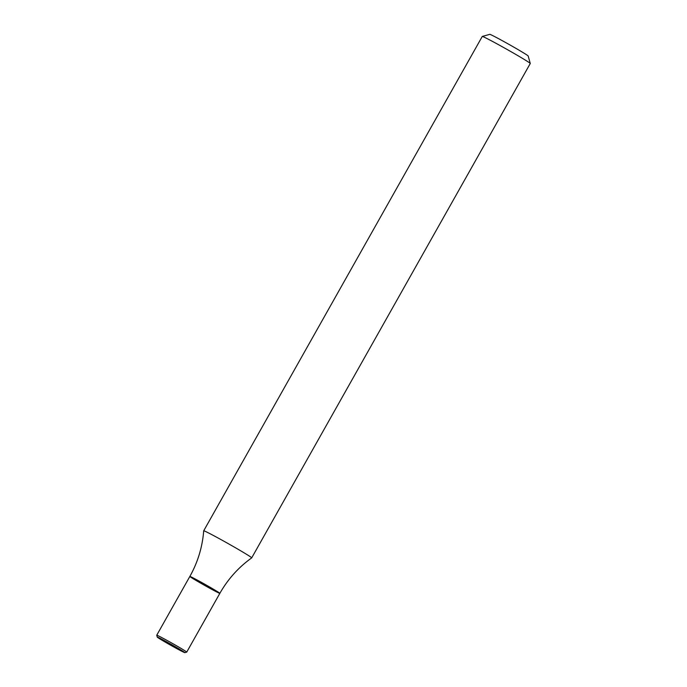 <?xml version="1.0" encoding="UTF-8"?>
<svg xmlns="http://www.w3.org/2000/svg" width="687" height="687" viewBox="0 0 687 687"><rect width="100%" height="100%" fill="white"/><g stroke="black" fill="none" stroke-linecap="round" stroke-linejoin="round"><path stroke-width="1.03" d="M251.708 557.861L530.261 63.505A27.549 0.867 -150.6 0 0 530.261 63.47A27.549 0.867 -150.6 0 0 529.96 63.152A27.549 0.867 -150.6 0 0 504.928 48.236A27.549 0.867 -150.6 0 0 482.291 36.437A27.549 0.867 -150.6 0 0 482.265 36.454L203.704 530.811A27.549 0.867 29.4 0 1 225.997 542.378A27.549 0.867 29.4 0 1 251.399 557.509A27.549 0.867 29.4 0 1 251.708 557.861A27.549 0.867 29.4 0 1 251.7 557.87C238.492 567.368 227.878 579.193 219.849 593.345A17.218 0.541 29.4 0 1 205.92 586.114A17.218 0.541 29.4 0 1 190.041 576.659A17.218 0.541 29.4 0 1 189.852 576.445A17.218 0.541 29.4 0 1 205.121 584.422A17.218 0.541 29.4 0 1 219.849 593.345A17.218 0.541 29.4 0 0 205.121 584.422A17.218 0.541 29.4 0 0 189.852 576.445C197.804 562.249 202.416 547.041 203.704 530.828A27.549 0.867 29.4 0 1 203.704 530.811M530.261 63.47L528.166 55.973A22.036 0.696 -150.6 0 0 527.925 55.724A22.036 0.696 -150.6 0 0 507.899 43.788A22.036 0.696 -150.6 0 0 489.788 34.35L482.291 36.437M157.263 637.107A15.835 0.498 29.4 0 1 168.856 643.058A15.835 0.498 29.4 0 1 184.846 652.65A15.835 0.498 29.4 0 1 170.814 645.299A15.835 0.498 29.4 0 1 157.263 637.107L156.739 635.235A17.218 0.541 29.4 0 1 156.739 635.217A17.218 0.541 29.4 0 1 169.345 641.701A17.218 0.541 29.4 0 1 186.735 652.118A17.218 0.541 29.4 0 1 186.718 652.126L219.849 593.345M156.739 635.217L189.852 576.445M184.846 652.65L186.718 652.126"/></g></svg>
